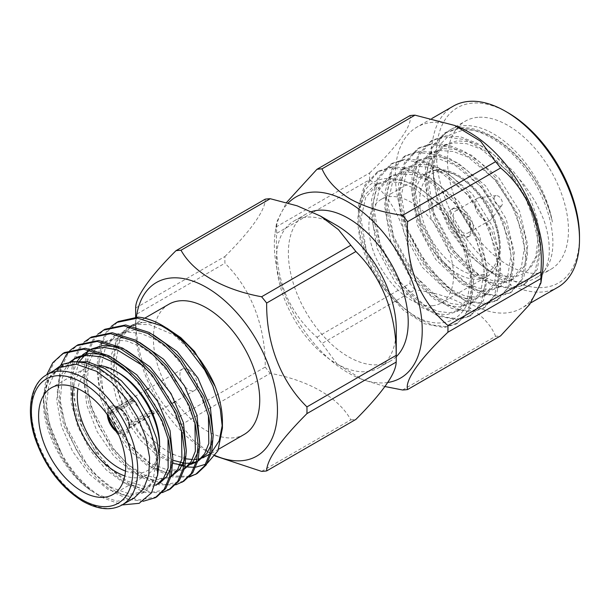 <?xml version="1.0" encoding="UTF-8"?>
<svg xmlns="http://www.w3.org/2000/svg" width="610" height="610" viewBox="0 0 610 610"><rect width="100%" height="100%" fill="white"/><g stroke="black" fill="none" stroke-linecap="round" stroke-linejoin="round"><path stroke-width="0.46" stroke-dasharray="3.05 2.29" d="M392.001 166.858L378.932 171.036L364.818 186.904L359.511 211.174L360.975 230.397L366.496 251.427L387.518 290.421L401.311 305.885L416.645 317.886L431.971 324.955L445.765 326.632L457.752 323.079L470.096 308.233L473.772 284.9L465.895 249.246L445.582 213.569C458.583 231.731 466.848 250.817 470.363 270.81C477.988 319.304 439.246 340.654 401.319 305.801C372.946 284.123 352.565 237.267 359.137 208.681L365.032 194.666L374.891 185.318L386.443 181.605L399.558 182.512L414.144 188.086L441.853 211.014L462.433 244.076L470.676 278.236L467.55 298.694L456.806 311.679L446.329 314.768L434.274 313.25L420.87 306.998L395.402 282.773L377.064 248.422L371.055 212.959L375.813 191.563L388.334 177.556L399.886 173.85L413 174.75L427.587 180.324L455.296 203.252L475.876 236.314L484.119 270.474L480.993 290.932L470.241 303.917L459.772 307.005L447.717 305.488L434.305 299.236L408.845 275.011L390.499 240.66L384.498 205.204L389.256 183.808L401.769 169.801L413.321 166.088L426.443 166.987L441.03 172.561L468.732 195.49L489.319 228.552L497.562 262.719L494.435 283.17L483.684 296.155L473.215 299.243L461.152 297.733L447.748 291.473L422.288 267.256L403.942 232.898L397.941 197.442L402.699 176.046L415.212 162.039L426.764 158.325L439.886 159.225L454.473 164.799L482.174 187.727L502.754 220.789L511.005 254.957L507.878 275.407L497.127 288.393L486.658 291.481L474.595 289.971L461.19 283.711L435.731 259.494L417.385 225.136L411.384 189.679L416.142 168.284L428.655 154.277L440.207 150.563L453.329 151.471L467.916 157.044L495.617 179.973L516.197 213.035L524.44 247.195L521.314 267.645L510.57 280.638L500.101 283.726L488.038 282.209L474.633 275.956L449.166 251.732L430.828 217.373L424.827 181.917L429.585 160.522L442.097 146.514L453.649 142.809L466.772 143.708L481.351 149.282L509.06 172.211L529.64 205.273L537.883 239.433L535.763 257.107L528.039 269.91C523.952 273.852 519.11 276.147 513.498 276.795L501.001 275.75L487.367 270.009L493.467 273.532A85.545 49.387 60 0 1 432.978 168.764A85.545 49.387 60 0 1 450.691 129.602A85.545 49.387 60 0 1 463.219 125.736A85.545 49.387 60 0 1 552.393 221.948C547.3 199.905 537.151 179.82 521.939 161.68C503.959 139.69 477.18 125.34 459.208 128.054L446.139 132.233L432.025 148.1L426.725 172.371L428.182 191.601L433.71 212.623L454.724 251.617L468.518 267.088L483.852 279.083L499.186 286.151L512.972 287.829L524.958 284.275L537.311 269.429L540.978 246.097L538.455 227.484L531.752 207.141L508.496 169.443L493.642 154.589L477.127 143.274L460.619 136.884L445.765 135.816L432.696 139.995L418.582 155.855L413.283 180.133L414.739 199.356L420.267 220.385L441.282 259.38L455.075 274.843L470.409 286.845L485.743 293.913L499.529 295.591L511.515 292.037L523.868 277.192L527.536 253.859L525.012 235.246L518.309 214.903L495.053 177.205L480.2 162.344L463.691 151.028L447.176 144.646L432.322 143.571L419.253 147.75L405.139 163.617L399.84 187.895L401.296 207.118L406.824 228.14L427.846 267.134L441.632 282.605L456.966 294.599L472.3 301.675L486.094 303.353L498.08 299.8L510.425 284.954L514.093 261.621L511.576 243.009L504.866 222.665L481.61 184.967L466.757 170.106L450.249 158.791L433.733 152.401L418.879 151.333L405.818 155.512L391.696 171.379L386.397 195.657L387.861 214.88L393.381 235.902L414.404 274.896L428.189 290.368L443.523 302.362L458.857 309.43L472.651 311.115L484.637 307.562L496.982 292.716L500.65 269.384L498.134 250.771L491.431 230.427L468.167 192.722L453.314 177.868L436.806 166.553L420.29 160.163L405.444 159.096L392.375 163.274L378.261 179.142L372.954 203.412L374.418 222.642L379.938 243.664L400.961 282.659L414.754 298.13L430.08 310.124L445.414 317.192L459.208 318.877L471.195 315.317L483.539 300.471L487.207 277.138L484.691 258.526L477.988 238.182L454.724 200.484L439.871 185.631L423.363 174.315L406.855 167.925L392.001 166.858M401.319 305.801L385.322 288.591L366.976 254.24L360.975 218.784L365.733 197.388L378.246 183.381L389.798 179.668L402.92 180.568L417.507 186.141L445.208 209.07L465.796 242.132L474.039 276.299L470.912 296.75L460.161 309.735L449.692 312.823L437.629 311.313L424.224 305.053L398.765 280.836L380.419 246.478L374.418 211.022L379.176 189.626L391.689 175.619L403.24 171.906L416.363 172.805L430.95 178.387L458.651 201.308L479.231 234.37L487.481 268.537L484.355 288.988L473.604 301.981L463.135 305.061L451.072 303.551L437.667 297.291L412.207 273.074L393.862 238.716L387.861 203.26L392.619 181.864L405.132 167.857L416.683 164.143L429.806 165.051L444.393 170.625L472.094 193.553L492.674 226.615L500.917 260.775L497.791 281.233L487.047 294.218L476.578 297.306L464.515 295.789L451.11 289.536L425.643 265.312L407.305 230.961L401.304 195.497L406.062 174.102L418.574 160.095L430.126 156.389L443.249 157.288L457.828 162.862L485.537 185.791L506.117 218.853L514.36 253.013L511.233 273.471L500.49 286.456L490.021 289.544L477.958 288.027L464.553 281.774L439.086 257.55L420.747 223.199L414.739 187.743L419.505 166.347L432.017 152.34L443.569 148.626L456.684 149.526L471.271 155.1L498.98 178.028L519.56 211.09L527.803 245.258L524.676 265.708L513.933 278.694L503.456 281.782L491.401 280.272L477.996 274.012L452.529 249.795L434.19 215.437L428.182 179.98L432.94 158.585L445.46 144.578L457.012 140.864L470.127 141.764L484.714 147.338L512.423 170.266L519.514 179.37C523.876 183.877 529.388 191.776 536.045 203.061C541.68 214.041 545.111 222.429 546.324 228.239C548.085 234.461 549.595 244.991 549.198 251.434C549.473 256.139 548.154 262.224 545.233 269.696C562.1 248.72 549.93 196.595 520.307 162.626C502.327 140.635 475.548 126.278 457.576 128.992L444.492 133.186L431.4 147.079L425.368 168.741L427.069 195.459L436.196 223.862L451.469 250.359L470.836 271.625L491.721 284.984L511.34 288.774L523.304 285.228L534.863 272.228L539.354 251.45L536.106 225.624L525.446 198.113L508.626 172.5L487.718 152.126L465.293 139.659L444.133 136.754L431.049 140.948L417.957 154.841L411.925 176.503L413.626 203.221L422.753 231.617L438.026 258.121L457.393 279.388L478.278 292.739L497.897 296.536L509.868 292.991L521.42 279.982L525.912 259.212L522.663 233.386L512.004 205.875L495.19 180.263L474.275 159.889L451.85 147.422L430.69 144.517L417.606 148.71L404.514 162.603L398.483 184.266L400.183 210.976L409.31 239.379L424.583 265.884L443.958 287.142L464.835 300.501L484.462 304.298L496.426 300.745L507.978 287.745L512.469 266.974L509.228 241.148L498.561 213.637L481.747 188.025L460.832 167.651L438.415 155.184L417.248 152.279L404.163 156.473L391.071 170.365L385.04 192.028L386.748 218.738L395.867 247.141L411.14 273.646L430.515 294.904L451.4 308.263L471.019 312.053L482.983 308.507L494.535 295.507L499.026 274.729L495.785 248.903L485.118 221.399L468.305 195.779L447.397 175.405L424.972 162.939L403.812 160.041L390.72 164.235L377.628 178.12L371.597 199.783L373.305 226.501L382.424 254.904L397.705 281.401L417.072 302.667L437.957 316.026L457.576 319.815L469.54 316.27L481.092 303.269L485.583 282.491L482.342 256.665L471.675 229.154L454.862 203.542L433.954 183.168L411.529 170.701L390.369 167.796L377.285 171.989L364.185 185.882L358.154 207.545L359.862 234.263L368.981 262.658L384.262 289.163L403.629 310.429L424.514 323.78L444.133 327.578L456.105 324.032L464.782 315.98L470.264 303.879L472.178 288.507L470.363 270.81M477.737 117.356A85.545 49.387 -120 0 0 465.209 121.222A85.545 49.387 -120 0 0 459.993 210.114A85.545 49.387 -120 0 0 538.226 273.25A85.545 49.387 -120 0 0 550.754 269.384A85.545 49.387 -120 0 0 555.969 180.491A85.545 49.387 -120 0 0 477.737 117.356M545.233 269.696A85.545 49.387 60 0 1 536.236 277.763A85.545 49.387 60 0 1 523.708 281.637A85.545 49.387 60 0 1 493.467 273.532M552.393 221.948C543.136 173.354 493.955 124.013 461.945 130.487L449.844 134.833L440.649 143.907L434.915 157.052L432.978 173.339L437.24 201.155L449.219 229.23L466.886 253.356L487.367 270.009M432.376 305.747A59.879 34.572 -120 0 0 441.144 303.04A59.879 34.572 -120 0 0 444.797 240.813A59.879 34.572 -120 0 0 390.034 196.618A59.879 34.572 -120 0 0 381.265 199.325A59.879 34.572 -120 0 0 377.613 261.545A59.879 34.572 -120 0 0 432.376 305.747M507.985 112.72A101.138 58.392 -120 0 0 472.224 103.143A101.138 58.392 -120 0 0 446.047 200.835A101.138 58.392 -120 0 0 543.739 287.47A101.138 58.392 -120 0 0 579.5 236.596M557.845 287.257A104.562 60.367 60 0 1 542.534 291.984A104.562 60.367 60 0 1 446.901 214.811A104.562 60.367 60 0 1 453.283 106.148M542.374 272.639A104.562 60.367 60 0 1 521.55 308.21A104.562 60.367 60 0 1 506.239 312.938A104.562 60.367 60 0 1 410.614 235.757A104.562 60.367 60 0 1 416.988 127.101A104.562 60.367 60 0 1 432.299 122.374A104.562 60.367 60 0 1 458.209 126.85M402.57 389.988L495.572 336.293A121.161 69.952 -120 0 0 498.118 336.133A121.161 69.952 -120 0 0 500.619 335.843M467.695 236.497A16.081 9.287 -120 0 0 470.051 235.773A16.081 9.287 -120 0 0 471.034 219.059A16.081 9.287 -120 0 0 456.326 207.186A16.081 9.287 -120 0 0 453.97 207.918A16.081 9.287 -120 0 0 452.986 224.632A16.081 9.287 -120 0 0 467.695 236.497M453.909 208.589A16.081 9.287 60 0 1 468.617 220.454A16.081 9.287 60 0 1 467.634 237.168A16.081 9.287 60 0 1 465.278 237.892A16.081 9.287 60 0 1 450.569 226.028A16.081 9.287 60 0 1 451.553 209.314A16.081 9.287 60 0 1 453.909 208.589M387.785 382.478A104.562 60.367 60 0 1 385.261 382.783A104.562 60.367 60 0 1 359.359 378.299A104.562 60.367 60 0 1 275.186 232.517A104.562 60.367 60 0 1 288.194 203.069M488.259 220.812A12.658 7.312 -120 0 0 490.12 220.24A12.658 7.312 -120 0 0 491.431 219.066A12.658 7.312 -120 0 0 490.188 205.745A12.658 7.312 -120 0 0 479.308 197.739A12.658 7.312 -120 0 0 479.124 197.754A12.658 7.312 -120 0 0 477.455 198.311A12.658 7.312 -120 0 0 476.684 211.464A12.658 7.312 -120 0 0 488.259 220.812M466.49 233.378A12.658 7.312 -120 0 0 468.343 232.806A12.658 7.312 -120 0 0 469.113 219.653A12.658 7.312 -120 0 0 457.538 210.305A12.658 7.312 -120 0 0 455.678 210.877A12.658 7.312 -120 0 0 454.907 224.038A12.658 7.312 -120 0 0 466.49 233.378M500.36 206.195A5.818 3.355 -120 0 0 501.816 205.395A5.818 3.355 -120 0 0 501.245 199.272A5.818 3.355 -120 0 0 496.25 195.589A5.818 3.355 -120 0 0 496.166 195.596A5.818 3.355 -120 0 0 494.763 201.269A5.818 3.355 -120 0 0 500.36 206.195M336.217 225.12A84.752 48.93 -120 0 0 293.974 221.003A84.752 48.93 -120 0 0 276.421 259.799A84.752 48.93 -120 0 0 313.41 345.085A84.752 48.93 -120 0 0 378.719 367.792A84.752 48.93 -120 0 0 396.271 329.293M135.687 308.012L224.922 256.497A121.161 69.952 -120 0 0 224.869 259.829A121.161 69.952 -120 0 0 224.922 263.223L135.687 314.737C135.359 355.294 149.885 393.107 175.977 418.582L265.213 367.067C265.632 326.678 251.114 288.705 224.922 263.223M224.922 256.497C250.786 230.809 265.663 209.794 265.213 199.173M136.404 317.07A100.261 57.889 -120 0 0 135.672 328.393A100.261 57.889 -120 0 0 135.672 328.569A100.261 57.889 -120 0 0 206.409 451.103A100.261 57.889 -120 0 0 215.2 455.563M311.725 211.563A84.752 48.93 -120 0 0 305.923 214.102A84.752 48.93 -120 0 0 288.37 252.898A84.752 48.93 -120 0 0 325.359 338.192A84.752 48.93 -120 0 0 390.667 360.891A84.752 48.93 -120 0 0 396.225 356.713M134.2 401.921A12.314 7.114 60 0 1 134.2 400.244L131.775 398.841A15.738 9.089 -120 0 0 131.775 400.518L134.2 401.921L111.455 415.052A12.314 7.114 -120 0 0 120.132 429.28A12.314 7.114 -120 0 0 126.293 429.89A12.314 7.114 -120 0 0 128.817 425.071L128.817 426.756A14.373 8.296 60 0 1 118.683 431.796A14.373 8.296 60 0 1 116.647 430.386M153.987 411.666L151.562 410.271A12.314 7.114 60 0 1 151.562 411.941L153.987 413.344A15.738 9.089 -120 0 0 153.987 411.666L129.793 425.635L128.817 425.078L128.817 423.401A12.314 7.114 -120 0 0 120.132 409.165A12.314 7.114 -120 0 0 113.978 408.555A12.314 7.114 -120 0 0 111.455 413.374L134.2 400.244M188.604 369.637A12.314 7.114 -120 0 0 182.451 369.027A12.314 7.114 -120 0 0 180.56 378.894A12.314 7.114 -120 0 0 188.604 389.752A12.314 7.114 -120 0 0 194.765 390.362A12.314 7.114 -120 0 0 196.656 380.487A12.314 7.114 -120 0 0 188.604 369.637M131.775 398.841L107.581 412.81A15.738 9.089 -120 0 1 110.814 406.435L110.57 406.573A15.738 9.089 -120 0 0 107.337 414.678M131.775 400.518L107.581 414.487A15.738 9.089 -120 0 0 107.619 415.067M117.478 432.139A15.738 9.089 -120 0 0 118.683 432.917A15.738 9.089 -120 0 0 126.552 433.695A15.738 9.089 -120 0 0 129.793 427.313L153.987 413.344M117.677 432.582A15.738 9.089 -120 0 0 118.439 433.054A15.738 9.089 -120 0 0 126.308 433.832A15.738 9.089 -120 0 0 128.725 421.22A15.738 9.089 -120 0 0 118.439 407.35A15.738 9.089 -120 0 0 110.57 406.573M129.793 425.635A15.738 9.089 -120 0 0 118.683 407.213A15.738 9.089 -120 0 0 110.814 406.435M73.368 386.831A61.587 35.563 60 0 1 85.225 368.257A61.587 35.563 60 0 1 98.797 365.466M118.439 372.71A58.171 33.581 -120 0 0 77.92 388.661M59.101 367.632L48.998 378.078L43.737 396.347C40.321 426.779 62.982 471.858 91.164 490.669L96.662 494.176L117.013 501.252L134.269 497.897M96.662 494.176L102.93 497.791L122.03 504.966M53.672 370.758L47.26 381.059L43.981 394.357L49.784 377.544L60.481 366.846L78.987 363.019L100.025 369.706L121.039 385.611L139.431 408.875L151.417 434.434L156.32 460.009L152.965 480.764L142.397 493.193L126.43 496.09L107.84 489.304L89.197 474.023L72.613 451.438L61.442 426.161L56.715 400.404L59.566 377.781L69.212 362.492M156.823 496.822L137.791 500.093L115.755 491.599L100.894 480.108L86.628 464.134L65.613 425.139L60.169 404.849L58.629 384.895L61.351 367.395L67.847 353.998L78.004 344.772M143.068 501.306L128.878 499.407L114.123 492.544L99.262 481.054L84.996 465.079L63.981 426.085L57.096 393.526L60.809 365.131M197.152 473.535L196.328 473.993M189.847 476.395L173.568 475.937L156.076 468.32L141.223 456.829L126.956 440.855L105.934 401.86L100.498 381.57L98.95 361.608L101.672 344.116L108.176 330.719L118.325 321.493M189.161 477.096L172.5 477.012L154.444 469.258L139.591 457.774L125.325 441.792L104.302 402.798L98.866 382.508L97.318 362.553L100.04 345.062L106.544 331.665L111.165 326.487M183.709 481.298L164.677 484.569L142.633 476.082L127.78 464.591L113.513 448.617L92.491 409.623L87.055 389.332L85.507 369.37L88.229 351.878L94.733 338.481L104.889 329.255M175.726 484.858L159.057 484.775L141.001 477.02L126.148 465.529L111.882 449.555L90.859 410.56L85.423 390.27L83.875 370.316L86.597 352.816L93.101 339.419L97.722 334.242M170.266 489.06L151.234 492.331L129.198 483.837L114.337 472.353L100.07 456.371L79.048 417.377L73.612 397.087L72.064 377.132L74.794 359.641L81.29 346.244L91.447 337.01M162.283 492.621L145.615 492.537L127.566 484.782L112.705 473.291L98.439 457.317L77.417 418.323L71.98 398.033L70.44 378.078L73.162 360.579L79.658 347.181L84.287 342.004M70.135 350.422L70.844 349.766M207.248 463.318L205.616 464.256M195.795 467.184L194.521 467.283M187.628 467.008L186.828 466.886M185.036 466.566L183.656 466.261M178.837 464.843L165.714 458.4C156.084 452.772 141.413 438.346 133.369 425.078L121.657 402.707C116.762 388.883 114.444 381.128 114.703 379.443C111.943 368.6 113.201 346.671 117.959 339.671C120.445 334.486 123.754 330.414 127.879 327.448C129.366 325.931 138.249 322.019 142.42 322.362L131.661 325.755L120.132 339.015L116.075 360.167C115.351 392.558 140.834 436.707 169.252 452.269L172.607 454.084M173.171 454.366L186.149 458.842M192.348 459.513L194.659 459.475M196.946 459.269L198.418 459.04M200.957 458.461L202.909 457.836M209.802 454L211.586 452.46M222.353 424.743L222.429 421.571M168.962 304.199A75.198 43.417 -120 0 0 153.392 338.626A75.198 43.417 -120 0 0 186.218 414.304A75.198 43.417 -120 0 0 244.168 434.45M166.69 328.05L154.33 323.315L142.42 322.362L131.089 326.068L120.727 336.24L114.855 352.062L114.23 372.42L118.942 394.235L128.199 415.631L141.558 435.548L157.136 450.927L172.92 460.245M163.976 326.419C156.19 322.202 150.967 319.335 137.974 317.124M130.86 374.426L154.894 404.483L168.002 438.171M79.117 361.738L73.84 380.152L74.954 403.126L82.022 426.657L94.344 449.578L110.517 468.8L127.688 481.252L144.707 486.513L159.233 483.478L155.847 485.43L141.024 488.442L123.677 482.884L106.201 469.875L89.906 449.951L77.775 426.504L71.141 402.501L70.79 379.458L76.951 361.585M81.206 356.126L82.663 354.738M89.792 350.071L91.874 349.225M144.158 366.526L168.337 396.721L181.483 430.584M169.29 477.668L152.569 480.466L133.178 472.826L113.796 455.967L97.181 431.689L86.772 405.223L83.6 378.642L88.686 356.888L100.825 343.552L112.934 339.762L126.941 341.028L141.299 346.938L155.687 357.079L181.147 387.853L194.956 422.951M182.741 469.906L166.011 472.704L146.621 465.064L127.246 448.205L110.631 423.92L100.215 397.453L97.051 370.872L102.137 349.126L114.276 335.782L126.392 332L140.414 333.273L154.78 339.19L169.183 349.362L194.651 380.183L208.429 415.318M190.793 464.378L183.839 465.262M172.889 463.402L156.686 455.037L140.567 440.29L126.384 420.359L116.335 398.429L111.058 376.08L111.317 354.997L117.15 338.527L127.719 328.02L137.875 324.482L149.572 324.596L174.01 334.997L197.777 357.376L215.177 386.443M102.922 497.798C87.291 488.557 73.604 474.084 61.869 454.381A85.545 49.387 60 0 1 43.516 395.577C44.133 407.03 45.46 416.043 47.496 422.616C49.288 429.714 53.642 441.678 57.828 449.585C60.161 454.991 65.239 462.899 73.078 473.322C80.543 482.022 86.574 487.802 91.164 490.669L77.256 477.752L64.736 460.886L48.968 423.02L46.604 403.843L48.571 386.732L54.465 373.602L63.882 364.879L71.98 361.73M157.525 475.708L145.79 491.233L130.067 494.161L111.737 487.634L93.33 472.841L76.776 450.805L65.384 425.902L60.215 400.473L62.372 377.674L71.263 361.814M75.64 358.169L77.325 357.117M102.8 354.433L112.835 357.978M172.882 458.682L171.075 467.618M89.098 350.399L91.233 349.088M116.235 346.671L126.27 350.209M186.325 450.927L184.517 459.871M172.676 475.716L159.309 478.82L143.609 474.717L127.673 464.347L112.148 447.892L99.3 427.274L90.798 405.627L87.024 383.614L88.808 363.789M89.251 362.172L95.122 349.873L104.203 341.592L120.727 337.658L139.675 342.431M199.767 443.188L197.953 452.109M186.119 467.954L169.389 470.76L149.991 463.112L130.624 446.261L114.001 421.975L103.593 395.509L100.421 368.928L105.507 347.174L117.646 333.83L134.169 329.903L153.133 334.676M213.21 435.426L211.395 444.347M199.561 460.199L196.374 461.717M192.18 462.891L190.099 463.181M185.638 463.272L184.159 463.158M61.869 454.381L52.17 432.902L46.726 412.612L45.186 392.657L47.908 375.158L54.404 361.76L64.561 352.534M43.516 395.577L46.688 374.792M159.294 452.277A61.587 35.563 60 0 1 146.819 474.938A61.587 35.563 60 0 1 124.806 475.93M125.492 471.065A58.171 33.581 -120 0 0 159.576 443.95M111.455 413.374L108.55 413.374L107.581 412.81M108.55 413.374A14.373 8.296 60 0 1 118.683 408.326A14.373 8.296 60 0 1 128.817 425.078M151.562 410.271L128.817 423.401M128.817 426.756L129.793 427.313M128.817 425.071L151.562 411.941M107.581 414.487L108.55 415.052L111.455 415.052M108.725 416.661A14.373 8.296 60 0 1 108.55 415.052M120.132 409.165L118.683 408.326M261.598 471.377L350.834 419.863C338.558 397.499 308.965 380.419 270.253 373.335L181.017 424.857L193.309 440.328L211.106 453.825L214.941 455.937M135.633 311.779A121.161 69.952 -120 0 0 135.687 314.737M175.977 418.582A121.161 69.952 -120 0 0 181.017 424.857M265.213 367.067A121.161 69.952 -120 0 0 270.253 373.335M350.834 419.863A121.161 69.952 -120 0 0 355.882 419.413M316.948 337.193L409.95 283.498A121.161 69.952 -120 0 0 414.998 289.773L321.996 343.468A121.161 69.952 -120 0 1 316.948 337.193C302.995 325.153 292.289 310.177 284.839 292.274C278.175 273.928 275.445 254.286 276.658 233.356L369.66 179.66A121.161 69.952 -120 0 1 369.66 172.927L276.658 226.623A121.161 69.952 -120 0 0 276.658 233.356M276.658 226.623L276.665 222.109L286.471 202.589M384.963 386.534L362.759 379.664L336.994 363.934L321.996 343.468M495.572 336.293C486.284 312.777 455.479 295.095 414.998 289.773M409.95 283.498C413.168 242.185 397.72 202.665 369.66 179.66M369.66 172.927C397.895 146.057 413.153 124.272 409.95 115.61M359.137 208.681C362.996 165.455 413.366 169.755 445.582 213.569M519.514 179.37A75.19 43.417 60 0 1 528.039 269.91M436.005 170.076A59.879 34.572 -120 0 0 427.236 172.782A59.879 34.572 -120 0 0 423.584 235.01A59.879 34.572 -120 0 0 478.347 279.205A59.879 34.572 -120 0 0 487.115 276.498A59.879 34.572 -120 0 0 490.768 214.27A59.879 34.572 -120 0 0 436.005 170.076M439.635 171.799C428.716 170.632 410.713 188.208 425.017 226.333C440.267 264.366 470.241 277.657 479.551 274.691C490.47 275.85 508.466 258.274 494.169 220.157C478.919 182.115 448.945 168.825 439.635 171.799M122.168 504.889A75.198 43.417 60 0 1 84.569 501.161A75.198 43.417 60 0 1 35.441 434.892A75.198 43.417 60 0 1 46.97 374.631M381.265 199.325L427.236 172.782L436.905 169.786C456.76 167.117 484.759 191.799 495.305 221.285C504.173 248.117 501.443 266.524 487.115 276.498L441.144 303.04M377.277 171.989L378.932 171.036M390.72 164.227L392.375 163.274M404.163 156.465L405.818 155.512M417.606 148.71L419.253 147.75M431.049 140.948L432.696 139.995M444.492 133.186L446.139 132.233M450.691 129.602L465.209 121.222M469.54 316.27L471.195 315.317M482.983 308.515L484.637 307.562M496.426 300.753L498.08 299.8M509.868 292.991L511.515 292.037M523.311 285.228L524.958 284.275M536.236 277.763L550.754 269.384M432.978 173.339L432.978 168.764M530.913 302.804L521.55 308.21M455.807 125.889L454.816 125.485M470.051 235.773L467.634 237.168M490.12 220.24L468.343 232.806M501.816 205.395L491.431 219.066M305.923 214.102L293.974 221.003M182.451 369.027L148.886 388.402M146.583 389.737L113.978 408.555M85.225 368.257L51.354 387.815M144.722 318.191L131.653 325.74M218.654 449.181L206.851 455.998M60.481 366.839L63.882 364.879M142.397 493.2L145.79 491.241M87.375 351.314L90.76 349.355M169.298 477.668L171.021 476.677M100.825 343.544L104.203 341.592M182.832 469.853L184.464 468.915M114.276 335.782L117.646 333.838M196.267 462.098L197.899 461.152M127.719 328.02L131.089 326.075M146.819 474.938L112.941 494.496M194.765 390.362L175.36 401.571M172.965 402.951L126.293 429.89M390.667 360.891L378.719 367.792M206.409 451.103L211.106 453.825M135.672 328.569L135.649 317.063M496.166 195.596L479.124 197.754M477.455 198.311L455.678 210.877M359.359 378.299L362.759 379.672M275.186 232.517L276.665 222.109M453.97 207.918L451.553 209.314M431.941 118.462L416.988 127.101M378.246 183.381L374.891 185.318M460.161 309.735L456.806 311.679M391.689 175.619L388.334 177.556M473.604 301.981L470.241 303.917M405.132 167.857L401.769 169.801M487.047 294.218L483.684 296.155M418.574 160.095L415.212 162.039M500.49 286.456L497.127 288.393M432.017 152.34L428.655 154.277M513.933 278.694L510.57 280.638M445.46 144.578L442.097 146.514M456.105 324.032L457.752 323.079"/><path stroke-width="0.91" d="M579.5 239.387L579.5 236.596A101.138 58.392 -120 0 0 507.985 112.72L505.56 111.325A104.562 60.367 60 0 1 579.5 239.387A104.562 60.367 60 0 1 557.845 287.257L530.913 302.804M431.941 118.462L453.283 106.148A104.562 60.367 60 0 1 468.594 101.42A104.562 60.367 60 0 1 505.56 111.325M455.807 125.889L458.209 126.85A104.562 60.367 60 0 1 542.374 272.639L540.902 283.04L529.617 304.497L500.619 335.843L407.617 389.538A121.161 69.952 -120 0 1 405.116 389.828A121.161 69.952 -120 0 1 402.57 389.988L384.963 386.534M414.998 115.16A121.161 69.952 -120 0 0 412.444 115.32A121.161 69.952 -120 0 0 409.95 115.61L316.948 169.305A121.161 69.952 60 0 1 319.442 169.016A121.161 69.952 60 0 1 321.996 168.856C327.151 180.59 336.56 190.64 350.224 199.005C364.666 206.912 382.119 212.371 402.57 215.376L495.572 161.68L480.657 141.291L454.816 125.485L414.998 115.16L321.996 168.856M540.902 283.04L540.91 278.526A121.161 69.952 -120 0 0 540.91 271.801C544.112 230.748 528.855 191.113 500.619 167.963A121.161 69.952 -120 0 0 495.572 161.68M288.194 203.069A104.562 60.367 60 0 1 311.329 192.219A104.562 60.367 60 0 1 411.575 279.883A104.562 60.367 60 0 1 387.785 382.478M540.91 278.526L447.908 332.221C419.711 359.115 404.506 380.648 407.617 389.538M447.908 332.221A121.161 69.952 -120 0 0 447.908 325.496L540.91 271.801M500.619 167.963L407.617 221.659C406.405 242.452 409.112 262.041 415.738 280.417C423.142 298.336 433.87 313.365 447.908 325.496M407.617 221.659A121.161 69.952 -120 0 0 402.57 215.376M396.271 329.293A84.752 48.93 -120 0 0 396.271 329.148A84.752 48.93 -120 0 0 396.271 328.996A84.752 48.93 -120 0 0 336.217 225.12L320.471 216.07L338.466 229.65L350.834 245.25L261.598 296.765C222.917 289.643 193.37 272.579 181.017 250.245A121.161 69.952 -120 0 0 175.977 250.695C150.06 276.475 135.298 297.375 135.687 308.012A121.161 69.952 -120 0 0 135.633 311.352A121.161 69.952 -120 0 0 135.633 311.565A121.161 69.952 -120 0 0 135.633 311.779M181.017 250.245L270.253 198.723A121.161 69.952 -120 0 0 265.213 199.173L175.977 250.695M270.253 198.723L297.085 205.799L320.471 216.07M306.937 413.611L396.172 362.088C396.05 373.45 382.615 392.558 355.882 419.413L266.646 470.928C266.867 459.475 280.295 440.367 306.937 413.611A121.161 69.952 -120 0 0 306.983 410.278A121.161 69.952 -120 0 0 306.937 406.885C281.012 381.486 266.257 343.804 266.646 303.04L355.882 251.526A121.161 69.952 -120 0 0 350.834 245.25M355.882 251.526C381.746 276.726 396.622 314.501 396.172 355.363L306.937 406.885M396.172 362.088A121.161 69.952 -120 0 0 396.218 358.97A121.161 69.952 -120 0 0 396.218 358.756A121.161 69.952 -120 0 0 396.172 355.363M215.2 455.563A100.261 57.889 -120 0 0 277.458 410.255A100.261 57.889 -120 0 0 211.662 290.619A100.261 57.889 -120 0 0 136.404 317.07M266.646 303.04A121.161 69.952 -120 0 0 261.598 296.765M396.225 356.713A84.752 48.93 -120 0 0 408.22 322.095A84.752 48.93 -120 0 0 374.753 240.683A84.752 48.93 -120 0 0 311.725 211.563M107.619 415.067A15.738 9.089 -120 0 0 117.478 432.139M107.337 414.678A15.738 9.089 -120 0 0 117.677 432.582M124.806 475.93A61.587 35.563 60 0 1 116.022 471.888A61.587 35.563 60 0 1 73.368 386.831M98.797 365.466A61.587 35.563 60 0 1 116.022 371.315L116.022 371.315A61.587 35.563 60 0 1 159.576 446.741A61.587 35.563 60 0 1 159.294 452.277M118.439 372.71L116.022 371.315L118.439 372.71A58.171 33.581 -120 0 1 159.576 443.95L159.576 446.741M77.92 388.661A58.171 33.581 -120 0 0 118.439 467.695A58.171 33.581 -120 0 0 125.492 471.065M82.152 390.865A61.587 35.563 -120 0 0 51.354 387.815A61.587 35.563 -120 0 0 41.915 437.172A61.587 35.563 -120 0 0 82.152 491.446A61.587 35.563 -120 0 0 112.941 494.496A61.587 35.563 -120 0 0 122.381 445.14A61.587 35.563 -120 0 0 82.152 390.865M122.168 504.889L134.269 497.897L143.571 488.793L148.825 474.854L149.595 457.302L145.805 437.629L137.791 417.545L126.224 398.765L112.126 382.92L96.685 371.353L76.349 364.284L59.101 367.632L46.97 374.631A75.198 43.417 60 0 1 84.569 378.36A75.198 43.417 60 0 1 133.697 444.629A75.198 43.417 60 0 1 122.168 504.889C111.386 510.982 98.286 509.8 82.861 501.328C61.122 487.794 45.27 467.016 35.304 439.002C25.422 409.775 31.102 383.065 46.97 374.631M122.03 504.966L139.164 503.319L151.516 492.819L157.632 474.916L156.808 451.918L149.206 426.725L135.786 402.455L118.226 382.043L98.66 367.937L85.484 362.843L73.177 361.631L62.388 364.33L53.672 370.758M46.688 374.792L52.78 362.706L62.929 353.48L64.561 352.534L85.362 348.241L109.03 355.79L124.951 366.663L140.399 381.959L163.655 419.665L170.159 439.345L172.882 458.621L171.334 475.434L165.897 488.213L156.823 496.822L155.192 497.76L143.068 501.306M62.929 353.48L83.73 349.187L107.398 356.736L123.319 367.609L138.767 382.905L162.024 420.603L168.528 440.283L171.25 459.559L169.702 476.372L164.265 489.159L155.192 497.76M183.656 342.439A85.545 49.387 -120 0 0 161.94 325.244A85.545 49.387 -120 0 0 137.974 317.124L118.325 321.493L116.693 322.438L137.494 318.145L161.17 325.687C168.657 329.713 176.153 335.294 183.656 342.439L204.594 369.812L212.859 386.084L220.279 409.066L222.429 428.121L217.945 450.782L207.248 463.318M97.722 334.242L104.889 329.255L125.683 324.962L149.358 332.511L165.279 343.384L180.72 358.68L203.984 396.378L210.481 416.058L213.203 435.334L211.662 452.147L206.218 464.934L197.152 473.535L189.161 477.096M196.328 473.993L189.847 476.395M103.258 330.193L124.051 325.9L147.727 333.449L163.648 344.33L179.088 359.625L202.352 397.324L208.849 417.004L211.571 436.28L210.031 453.093L204.594 465.872L195.52 474.481M84.287 342.004L91.447 337.017L112.24 332.724L135.916 340.266L151.837 351.146L167.277 366.442L190.541 404.14L197.038 423.82L199.767 443.096L198.219 459.909L192.783 472.697L183.709 481.298L175.726 484.858M89.815 337.955L110.608 333.662L134.284 341.211L150.205 352.084L165.645 367.38L188.909 405.086L195.406 424.766L198.136 444.042L196.588 460.855L191.151 473.634L182.077 482.243M70.844 349.766L78.004 344.772L98.797 340.479L122.473 348.028L138.394 358.909L153.834 374.204L177.098 411.903L183.602 431.583L186.325 450.859L184.777 467.672L179.34 480.451L170.266 489.06L162.283 492.621M76.372 345.717L97.165 341.425L120.841 348.973L136.762 359.847L152.203 375.142L175.466 412.848L181.971 432.52L184.693 451.796L183.145 468.61L177.708 481.397L168.634 489.998M111.165 326.487L116.701 322.431M60.809 365.131L66.216 354.944L70.135 350.422M222.429 428.121L222.429 421.571C222.368 410.484 219.958 398.772 215.177 386.443C213.37 381.837 210.549 376.279 206.729 369.774L200.781 360.746L194.666 352.854C188.642 345.855 183.511 340.67 179.279 337.292L161.94 325.244M205.616 464.256L195.795 467.184M194.521 467.283L187.628 467.008M186.828 466.886L185.036 466.566M183.656 466.261L178.837 464.843M172.607 454.084L173.171 454.366M186.149 458.842L192.348 459.513M194.659 459.475L196.946 459.269M198.418 459.04L200.957 458.461M202.909 457.836L209.802 454M211.586 452.46L219.181 440.816L222.353 424.743M218.654 449.181L244.168 434.45A75.198 43.417 -120 0 0 259.738 400.023A75.198 43.417 -120 0 0 226.912 324.345A75.198 43.417 -120 0 0 168.962 304.199L144.722 318.191M215.177 386.443L194.529 351.467L180.743 337.604L166.69 328.05M69.212 362.492L73.932 359.077L86.521 355.249L101.092 356.835L115.938 363.346L130.86 374.426M168.002 438.171L168.147 467.977L163.388 478.438L155.847 485.43M76.951 361.585L81.206 356.126M82.663 354.738L89.792 350.071M91.874 349.225L103.99 347.387L117.341 349.949L144.158 366.526M181.483 430.584L181.925 458.933L177.784 469.242L171.166 476.456M194.956 422.951L195.36 451.217L191.227 461.503L184.617 468.693M208.429 415.318L208.795 443.508L204.655 453.764L198.059 460.931M196.267 462.098L190.793 464.378M183.839 465.262L172.889 463.402M71.98 361.73L87.924 361.867L104.653 368.432L121.398 380.762L136.945 398.162L149 418.17L156.663 438.613L159.736 458.75L157.525 475.708M71.263 361.814L75.64 358.169M73.932 359.077L77.325 357.117L89.136 353.358L102.8 354.433M112.835 357.978L136.777 374.814L157.578 401.319L170.03 430.576L172.882 458.682M171.075 467.618L166.37 477.05L159.233 483.478M79.117 361.738L89.098 350.399M91.233 349.088L102.861 345.565L116.235 346.671M126.27 350.209L150.212 367.045L171.021 393.557L183.473 422.821L186.325 450.927M184.517 459.871L179.813 469.288L171.021 476.677M88.808 363.789L89.251 362.172M139.675 342.431L163.648 359.275L184.464 385.794L196.916 415.067L199.767 443.188M197.953 452.109L193.256 461.541L184.464 468.915M153.133 334.676L177.091 351.52L197.907 378.032L210.358 407.305L213.21 435.426M211.395 444.347L206.698 453.771L197.899 461.152M196.374 461.717L192.18 462.891M190.099 463.181L185.638 463.272M184.159 463.158L172.92 460.245M116.647 430.386A14.373 8.296 60 0 1 108.725 416.661M214.941 455.937L261.598 471.377A121.161 69.952 -120 0 0 266.646 470.928M286.471 202.589L316.948 169.305M82.152 499.765A71.782 41.442 -120 0 0 132.904 470.462A71.782 41.442 -120 0 0 82.152 382.546A71.782 41.442 -120 0 0 31.392 411.849A71.782 41.442 -120 0 0 82.152 499.765M148.886 388.402L146.583 389.737M175.36 401.571L172.965 402.951M135.649 317.063L135.633 311.565M396.271 329.148L396.218 358.97"/></g></svg>
